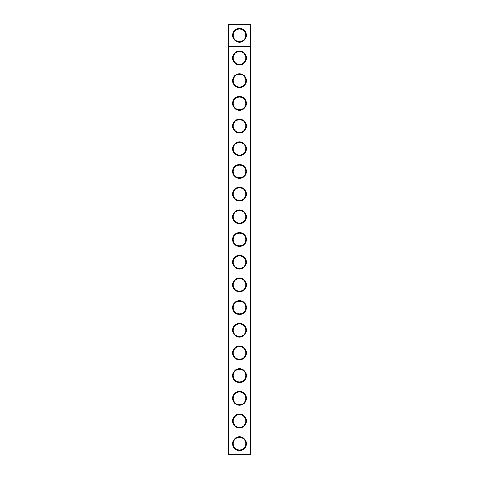 <?xml version="1.0" encoding="UTF-8"?>
<svg xmlns="http://www.w3.org/2000/svg" width="479" height="479" viewBox="0 0 479 479"><rect width="100%" height="100%" fill="white"/><g stroke="black" fill="none" stroke-linecap="round" stroke-linejoin="round"><path stroke-width="0.72" d="M228.154 454.505L228.154 24.495L228.699 23.95L250.301 23.95L250.846 24.495L250.846 454.505L250.301 455.05L228.699 455.05L228.154 454.505L228.699 454.505L228.699 46.637L228.154 46.098L250.846 46.098L250.301 46.637L250.301 23.95M228.699 455.05L228.699 454.505L250.301 454.505L250.301 46.637L228.699 46.637L228.699 24.495L228.154 24.495M250.846 24.495L228.699 24.495L228.699 23.95M250.301 455.05L250.301 454.505L250.846 454.505M246.38 35.296A6.88 6.88 0 0 1 236.063 41.254A6.88 6.88 0 0 1 236.063 29.339A6.88 6.88 0 0 1 246.38 35.296M239.5 246.398A6.898 6.898 0 0 0 245.476 236.051A6.898 6.898 0 0 0 233.524 236.051A6.898 6.898 0 0 0 239.5 246.398M239.5 223.711A6.898 6.898 0 0 0 245.476 213.365A6.898 6.898 0 0 0 233.524 213.365A6.898 6.898 0 0 0 239.5 223.711M239.5 201.018A6.898 6.898 0 0 0 245.476 190.672A6.898 6.898 0 0 0 233.524 190.672A6.898 6.898 0 0 0 239.5 201.018M239.5 178.332A6.898 6.898 0 0 0 245.476 167.985A6.898 6.898 0 0 0 233.524 167.985A6.898 6.898 0 0 0 239.5 178.332M239.5 155.639A6.898 6.898 0 0 0 245.476 145.293A6.898 6.898 0 0 0 233.524 145.293A6.898 6.898 0 0 0 239.5 155.639M239.5 132.952A6.898 6.898 0 0 0 245.476 122.606A6.898 6.898 0 0 0 233.524 122.606A6.898 6.898 0 0 0 239.5 132.952M239.5 110.26A6.898 6.898 0 0 0 245.476 99.913A6.898 6.898 0 0 0 233.524 99.913A6.898 6.898 0 0 0 239.5 110.26M239.5 87.573A6.898 6.898 0 0 0 245.476 77.227A6.898 6.898 0 0 0 233.524 77.227A6.898 6.898 0 0 0 239.5 87.573M239.5 64.881A6.898 6.898 0 0 0 245.476 54.534A6.898 6.898 0 0 0 233.524 54.534A6.898 6.898 0 0 0 239.5 64.881M239.5 450.601A6.898 6.898 0 0 0 245.476 440.255A6.898 6.898 0 0 0 233.524 440.255A6.898 6.898 0 0 0 239.5 450.601M239.5 427.915A6.898 6.898 0 0 0 245.476 417.568A6.898 6.898 0 0 0 233.524 417.568A6.898 6.898 0 0 0 239.5 427.915M239.5 405.222A6.898 6.898 0 0 0 245.476 394.876A6.898 6.898 0 0 0 233.524 394.876A6.898 6.898 0 0 0 239.5 405.222M239.5 382.535A6.898 6.898 0 0 0 245.476 372.189A6.898 6.898 0 0 0 233.524 372.189A6.898 6.898 0 0 0 239.5 382.535M239.5 359.843A6.898 6.898 0 0 0 245.476 349.496A6.898 6.898 0 0 0 233.524 349.496A6.898 6.898 0 0 0 239.5 359.843M239.5 337.156A6.898 6.898 0 0 0 245.476 326.81A6.898 6.898 0 0 0 233.524 326.81A6.898 6.898 0 0 0 239.5 337.156M239.5 314.464A6.898 6.898 0 0 0 245.476 304.117A6.898 6.898 0 0 0 233.524 304.117A6.898 6.898 0 0 0 239.5 314.464M239.5 291.777A6.898 6.898 0 0 0 245.476 281.43A6.898 6.898 0 0 0 233.524 281.43A6.898 6.898 0 0 0 239.5 291.777M239.5 269.084A6.898 6.898 0 0 0 245.476 258.738A6.898 6.898 0 0 0 233.524 258.738A6.898 6.898 0 0 0 239.5 269.084M239.5 64.336A6.353 6.353 0 0 0 245.003 54.81A6.353 6.353 0 0 0 233.997 54.81A6.353 6.353 0 0 0 239.5 64.336M239.5 87.028A6.353 6.353 0 0 0 245.003 77.496A6.353 6.353 0 0 0 233.997 77.496A6.353 6.353 0 0 0 239.5 87.028M239.5 109.715A6.353 6.353 0 0 0 245.003 100.189A6.353 6.353 0 0 0 233.997 100.189A6.353 6.353 0 0 0 239.5 109.715M239.5 132.408A6.353 6.353 0 0 0 245.003 122.875A6.353 6.353 0 0 0 233.997 122.875A6.353 6.353 0 0 0 239.5 132.408M239.5 155.094A6.353 6.353 0 0 0 245.003 145.568A6.353 6.353 0 0 0 233.997 145.568A6.353 6.353 0 0 0 239.5 155.094M239.5 177.787A6.353 6.353 0 0 0 245.003 168.255A6.353 6.353 0 0 0 233.997 168.255A6.353 6.353 0 0 0 239.5 177.787M239.5 200.473A6.353 6.353 0 0 0 245.003 190.947A6.353 6.353 0 0 0 233.997 190.947A6.353 6.353 0 0 0 239.5 200.473M239.5 223.166A6.353 6.353 0 0 0 245.003 213.634A6.353 6.353 0 0 0 233.997 213.634A6.353 6.353 0 0 0 239.5 223.166M239.5 245.853A6.353 6.353 0 0 0 245.003 236.321A6.353 6.353 0 0 0 233.997 236.321A6.353 6.353 0 0 0 239.5 245.853M239.5 268.545A6.353 6.353 0 0 0 245.003 259.013A6.353 6.353 0 0 0 233.997 259.013A6.353 6.353 0 0 0 239.5 268.545M239.5 291.232A6.353 6.353 0 0 0 245.003 281.7A6.353 6.353 0 0 0 233.997 281.7A6.353 6.353 0 0 0 239.5 291.232M239.5 313.919A6.353 6.353 0 0 0 245.003 304.393A6.353 6.353 0 0 0 233.997 304.393A6.353 6.353 0 0 0 239.5 313.919M239.5 336.611A6.353 6.353 0 0 0 245.003 327.079A6.353 6.353 0 0 0 233.997 327.079A6.353 6.353 0 0 0 239.5 336.611M239.5 359.298A6.353 6.353 0 0 0 245.003 349.772A6.353 6.353 0 0 0 233.997 349.772A6.353 6.353 0 0 0 239.5 359.298M239.5 381.991A6.353 6.353 0 0 0 245.003 372.458A6.353 6.353 0 0 0 233.997 372.458A6.353 6.353 0 0 0 239.5 381.991M239.5 404.677A6.353 6.353 0 0 0 245.003 395.151A6.353 6.353 0 0 0 233.997 395.151A6.353 6.353 0 0 0 239.5 404.677M239.5 427.37A6.353 6.353 0 0 0 245.003 417.838A6.353 6.353 0 0 0 233.997 417.838A6.353 6.353 0 0 0 239.5 427.37M239.5 450.056A6.353 6.353 0 0 0 245.003 440.53A6.353 6.353 0 0 0 233.997 440.53A6.353 6.353 0 0 0 239.5 450.056M245.835 35.296A6.335 6.335 0 0 1 236.333 40.781A6.335 6.335 0 0 1 236.333 29.806A6.335 6.335 0 0 1 245.835 35.296L245.206 38.051M243.979 30.818L245.23 32.596"/></g></svg>
